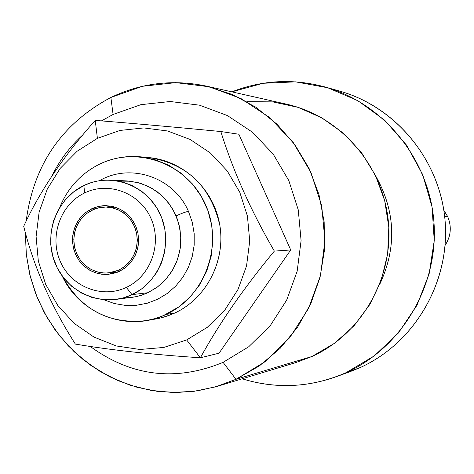 <?xml version="1.0" encoding="UTF-8"?>
<svg xmlns="http://www.w3.org/2000/svg" width="474" height="474" viewBox="0 0 474 474"><rect width="100%" height="100%" fill="white"/><g stroke="black" fill="none" stroke-linecap="round" stroke-linejoin="round"><path stroke-width="0.71" d="M123.37 297.868L130.563 297.577L135.908 296.73L141.145 295.355L147.888 292.719L132.003 294.65L126.345 287.392C150.785 276.146 162.422 243.713 150.975 218.425C139.895 192.959 108.712 181.104 84.656 192.93C60.429 204.377 49.106 236.461 60.334 261.541C71.201 286.794 102.07 299.011 126.345 287.392C150.785 276.146 162.422 243.713 150.975 218.425C139.895 192.959 108.712 181.104 84.656 192.93C60.429 204.377 49.106 236.461 60.334 261.541C71.201 286.794 102.07 299.011 126.345 287.392L132.003 294.65C103.942 308.053 68.309 293.916 55.772 264.765C42.82 235.815 55.873 198.796 83.839 185.547L84.656 192.93L83.839 185.547L73.843 191.715L65.252 199.838L58.409 209.591L53.598 220.57L50.996 232.337L50.718 244.406L52.768 256.298L57.07 267.532L63.445 277.651L71.645 286.249L81.338 292.962L92.134 297.524L103.599 299.74L115.265 299.509L123.809 297.743L132.003 294.65L147.888 292.719L142.212 295.006L136.334 296.641L115.265 299.509M119.3 271.43L112.255 273.806L104.878 274.493L97.537 273.451L90.605 270.737L84.425 266.489L79.306 260.931L75.496 254.331L73.186 247.025L72.486 239.37L73.44 231.75L75.994 224.546L80.029 218.111L85.332 212.773L91.654 208.791L98.675 206.374L106.046 205.651L113.399 206.646L120.36 209.324L126.588 213.549L131.754 219.118L135.6 225.737L137.934 233.084L138.639 240.786L137.673 248.453L135.09 255.693L131.014 262.14L125.663 267.478L119.3 271.43L124.816 268.13L129.615 263.781L133.526 258.549L136.399 252.636L138.124 246.249L138.639 239.631L137.928 233.03L136.008 226.691L132.957 220.854L128.892 215.729L123.963 211.511L118.352 208.359L112.267 206.38L105.939 205.645L102.787 205.757L98.628 206.386L93.591 207.944L85.978 212.269L81.084 216.843L77.155 222.342L74.365 228.545L72.806 235.199L72.546 242.048L73.594 248.814L75.911 255.237L79.401 261.061L83.934 266.056L89.325 270.02L95.369 272.793L101.815 274.268L108.422 274.381L119.3 271.43M118.749 270.174L124.852 266.382L129.989 261.257L133.899 255.065L136.382 248.115L137.306 240.756L136.636 233.368L134.391 226.311L130.7 219.954L125.74 214.615L119.768 210.557L113.085 207.985L106.028 207.025L98.948 207.725L92.205 210.041L86.138 213.863L81.042 218.988L77.173 225.162L74.72 232.082L73.802 239.4L74.471 246.747L76.687 253.762L80.349 260.096L85.267 265.434L91.198 269.51L97.857 272.112L104.902 273.113L111.983 272.461L118.749 270.174L124.046 267.004L128.655 262.821L132.406 257.797L135.167 252.115L136.82 245.976L137.306 239.619L136.619 233.279L134.77 227.194L131.831 221.589L127.921 216.671L123.175 212.625L117.783 209.603L111.935 207.713L105.856 207.025L102.84 207.132L97.887 207.973L94.059 209.23L86.76 213.377L82.061 217.767L78.293 223.041L75.609 228.983L74.11 235.371L73.855 241.936L74.856 248.435L77.072 254.597L80.414 260.19L84.757 264.984L89.924 268.794L95.718 271.466L101.904 272.894L108.238 273.012L118.749 270.174L122.174 269.896L118.749 270.174M110.957 180.09L104.973 180.09L97.063 181.104L91.269 182.597L83.839 185.547C111.615 171.872 147.669 185.535 160.49 214.965C173.727 244.193 160.259 281.686 132.003 294.65L141.501 289.01L149.796 281.586L156.598 272.651L161.64 262.531L164.756 251.587L165.811 240.223L164.78 228.841L161.693 217.874L156.669 207.707L149.885 198.713L141.602 191.223L132.116 185.5L121.777 181.743L110.957 180.09L127.328 180.955L137.904 182.573L148.007 186.235L157.273 191.822L165.367 199.133L171.985 207.902L176.897 217.821L179.913 228.521L180.92 239.619L179.883 250.705L176.843 261.381L171.914 271.258L165.272 279.974L157.167 287.214L147.888 292.719L157.641 286.859L166.072 279.085L172.844 269.706L177.679 259.106L180.369 247.701L180.813 235.957L178.988 224.356L174.971 213.365L168.928 203.423L161.101 194.938L151.816 188.243L141.448 183.604L130.415 181.21L119.158 181.139M188.581 211.677L188.516 211.534C186.874 211.41 182.739 212.867 176.127 215.907C182.739 212.867 186.874 211.41 188.516 211.534L188.581 211.677M99.558 164.164C81.078 173.431 67.806 187.828 59.742 207.339C67.806 187.828 81.078 173.431 99.558 164.164C137.833 145.251 187.716 163.945 205.485 204.555C223.841 244.886 205.124 296.653 166.042 314.446L174.746 313.047L165.053 316.786L157.883 318.629L146.004 320.649L154.779 318.67L163.281 315.666L178.988 306.82L190.352 296.801L199.708 284.744L206.735 271.063L211.167 256.238L212.844 240.81L211.712 225.316L207.802 210.308L201.266 196.325L192.331 183.865L181.329 173.354L168.643 165.165L154.731 159.584L140.091 156.787C125.924 155.579 112.415 158.038 99.558 164.164M146.004 320.649C108.718 324.489 80.787 309.611 62.218 276.016C79.958 314.546 128.478 332.825 166.042 314.446L174.746 313.047L168.039 315.797L159.371 318.309L150.483 319.772M140.091 156.787L149.15 157.623C187.07 163.803 210.622 186.318 219.806 225.18C225.802 260.896 206.468 298.395 174.746 313.047C207.203 298.075 226.56 259.189 219.391 222.851C212.417 186.472 180.084 158.34 144.623 157.344M186.649 339.935L207.334 327.291L224.783 310.132L238.084 289.306L246.551 265.884L249.721 241.053L247.428 216.103L239.797 192.32L227.23 170.924L210.385 153.007L190.145 139.469L167.547 130.972L143.764 127.927L119.987 130.439L97.401 138.349L77.126 151.236L60.145 168.436L47.276 189.085L39.129 212.151L36.095 236.514L38.317 260.984L45.682 284.37L57.846 305.523L74.222 323.404L94.03 337.115L116.308 345.967L139.954 349.48L163.803 347.448L186.649 339.935L207.334 327.291L224.783 310.132L238.084 289.306L246.551 265.884L249.721 241.053L247.428 216.103L239.797 192.32L227.23 170.924L210.385 153.007L190.145 139.469L167.547 130.972L143.764 127.927L119.987 130.439L97.401 138.349L95.244 120.396C130.243 123.151 172.109 126.86 220.837 131.529C233.095 170.942 250.936 210.8 274.345 251.107C243.938 287.819 219.284 323.375 200.383 357.769L186.649 339.935L200.383 357.769C151.692 354.534 110.015 349.972 75.354 344.083C50.682 305.357 33.464 266.092 23.7 226.288C40.077 190.826 63.925 155.531 95.244 120.396L97.401 138.349L77.126 151.236L60.145 168.436L47.276 189.085L39.129 212.151L36.095 236.514L38.317 260.984L45.682 284.37L57.846 305.523L74.222 323.404L94.03 337.115L116.308 345.967L139.954 349.48L163.803 347.448L186.649 339.935M75.354 344.083C110.015 349.972 151.692 354.534 200.383 357.769L219.029 353.207L200.383 357.769C219.284 323.375 243.938 287.819 274.345 251.107L290.728 249.964L219.029 353.207L290.728 249.964L274.345 251.107C250.936 210.8 233.095 170.942 220.837 131.529L238.866 134.237L290.728 249.964L238.866 134.237L220.837 131.529C172.109 126.86 130.243 123.151 95.244 120.396C63.925 155.531 40.077 190.826 23.7 226.288C33.464 266.092 50.682 305.357 75.354 344.083M113.09 114.459L101.436 120.894L113.09 114.459L110.875 97.46L113.09 114.459L140.891 104.665L170.19 101.507L199.53 105.187L227.425 115.579L252.441 132.199L273.273 154.234L288.82 180.582L298.264 209.887L301.091 240.638L297.162 271.235L286.681 300.095L270.21 325.727L248.637 346.832L223.082 362.349L235.987 379.301L215.469 386.879L194.133 391.293L172.447 392.46L150.856 390.375L129.817 385.107L109.761 376.783L91.091 365.584L74.193 351.755L59.398 335.598L46.997 317.45L37.233 297.672L30.306 276.686L26.343 254.905L25.418 232.77L26.189 253.483L29.625 273.919L35.674 293.708L44.224 312.496L55.132 329.963L68.215 345.783L83.246 359.665L99.955 371.361L118.062 380.652L137.235 387.347L157.131 391.317L177.4 392.478L197.664 390.789L217.554 386.263L235.987 379.301L223.082 362.349L248.637 346.832L270.21 325.727L286.681 300.095L297.162 271.235L301.091 240.638L298.264 209.887L288.82 180.582L273.273 154.234L252.441 132.199L227.425 115.579L199.53 105.187L170.19 101.507L140.891 104.665L113.09 114.459M82.909 134.812C69.796 146.673 59.345 160.633 51.553 176.695C59.345 160.633 69.796 146.673 82.909 134.812M90.22 346.429C131.511 376.498 175.795 381.801 223.082 362.349C175.795 381.801 131.511 376.498 90.22 346.429M26.159 221.204C33.518 164.905 61.756 123.661 110.875 97.46L142.467 86.286L175.789 82.636L209.176 86.766L240.946 98.533L269.451 117.41L293.205 142.467L310.938 172.447L321.71 205.817L324.939 240.833L320.448 275.678L308.485 308.538L289.703 337.701L265.102 361.686L235.987 379.301L259.343 365.928L280.057 348.431L297.453 327.35L310.938 303.354L320.069 277.213L324.524 249.768L324.163 221.927L318.984 194.595L309.172 168.661L295.053 144.979L277.106 124.295L255.924 107.278L232.207 94.45L206.729 86.191C173.413 79.087 141.459 82.849 110.875 97.46C61.756 123.661 33.518 164.905 26.159 221.204M206.729 86.191L286.675 104.215C340.006 116.106 382.731 164.792 388.33 221.056C394.084 277.296 361.923 333.862 311.975 356.495L235.987 379.301L311.975 356.495L295.995 362.527L217.554 386.263M311.975 356.495L334.573 343.265L354.179 325.626L369.969 304.284L381.292 280.093L387.661 254.034L388.81 227.17L384.687 200.603L375.461 175.433L361.532 152.675L343.472 133.259L322.047 117.961L298.128 107.367L272.704 101.874L246.794 101.673M375.734 175.996C395.648 211.499 396.957 247.671 379.65 284.519C396.957 247.671 395.648 211.499 375.734 175.996M335.574 376.937C304.521 387.791 273.391 388.419 242.184 378.809C277.42 389.539 312.082 387.477 346.162 372.635L374.419 355.796L398.427 332.961L416.984 305.226L429.13 273.931L434.243 240.62L432.057 206.96L422.678 174.616L406.591 145.204L384.621 120.165L357.882 100.707L327.712 87.749L295.61 81.86L263.129 83.276L231.833 91.849C262.27 80.023 293.365 78.4 325.117 86.991C383.964 103.474 429.373 159.412 433.965 222.336C438.687 285.253 401.993 347.472 346.162 372.635L360.104 367.605L349.842 371.776L335.574 376.937L360.104 367.605C415.425 342.708 451.147 280.335 444.849 218.259C438.723 156.159 391.429 102.42 332.422 89.26M325.117 86.991L339.722 91.115C396.756 107.088 440.737 161.237 445.187 222.122C449.755 283.002 414.217 343.223 360.104 367.605L342.696 374.146M447.669 216.535L444.665 216.541L447.669 216.535C451.841 226.613 450.987 236.23 445.104 245.378C450.987 236.23 451.841 226.613 447.669 216.535L443.842 210.314L447.669 216.535M109.032 272.947L113.351 273.557L109.032 272.947M110.916 206.113L106.656 207.031L110.916 206.113M110.833 207.494L115.152 207.15M117.499 272.218L113.168 272.183M95.114 208.827L91.654 208.791L95.114 208.827M103.883 299.764L114.347 303.532L125.29 305.392L136.393 305.286L147.307 303.206L157.724 299.218L167.316 293.43L175.795 286.023L182.911 277.213L188.451 267.265L192.243 256.47L194.174 245.165L194.186 233.676L192.284 222.353L188.516 211.534C174.231 177.442 130.628 162.458 99.587 180.653M105.856 207.025L115.129 207.144M108.238 273.012L117.475 272.224"/></g></svg>
